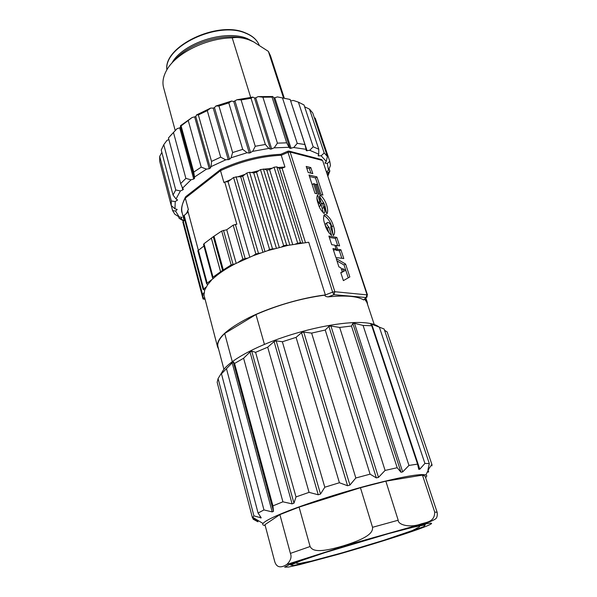 <?xml version="1.0" encoding="UTF-8"?>
<svg xmlns="http://www.w3.org/2000/svg" width="597" height="597" viewBox="0 0 597 597"><rect width="100%" height="100%" fill="white"/><g stroke="black" fill="none" stroke-linecap="round" stroke-linejoin="round"><path stroke-width="0.9" d="M280.672 154.31L281.247 155.257L288 152.354L287.933 151.19L289.105 151.086M288.963 151.041L290.127 152.063L334.865 291.717L367.476 294.918L366.08 297.537L333.902 294.687L332.641 292.134L334.865 291.717L333.902 294.687L328.186 296.881C326.163 296.769 325.022 296.202 324.761 295.164L325.365 294.933C301.291 297.843 270.866 306.88 249.024 317.611C226.644 329.171 216.159 338.924 217.562 346.872L218.554 348.991M232.27 361.61L224.703 333.462C219.256 338.671 217.01 343.103 217.972 346.767L223.927 369.297M264.434 344.379L255.964 314.544L224.703 333.462M364.648 299.164L366.871 302.38L374.222 324.492M255.964 314.544C278.583 304.739 301.515 298.284 324.761 295.164M367.595 304.56L367.267 302.239L364.916 298.903M188.174 212.114L186.443 213.435L187.809 210.748M198.294 250.024L187.689 210.293L188.421 209.734L185.316 198.122C182.055 203.592 181.018 208.562 182.197 213.032L184.16 220.457M225.323 181.921L228.039 181.704L231.009 179.451L223.92 182.57L220.509 170.66L220.83 169.302M231.009 179.451L233.569 177.488L237.972 176.757L245.054 174.369L246.807 173.04L249.606 172.287L251.292 172.54L258.852 170.652L260.464 169.578L272.217 168.212L274.06 167.227L276.866 166.891L277.941 167.526L284.963 167.018L281.247 155.257C260.762 156.272 240.516 161.406 220.509 170.66L185.316 198.122L185.697 196.704L220.494 169.57M203.577 244.583L203.995 243.71L213.286 236.688L222.562 270.389L231.166 264.941L235.203 263.814L253.128 255.74L267.71 250.643L288.06 245.36L308.724 242.24L325.365 294.933L332.641 292.134L288 152.354L290.127 152.063L322.216 160.392L320.925 159.414L289.552 151.235M235.203 263.814C225.897 268.687 218.532 273.627 213.114 278.635L207.152 283.135L206.666 283.821L207.741 284.553L211.442 280.262M217.562 346.872L203.995 295.06L204.696 290.082L207.741 284.553M264.792 169.421L266.807 170.07L269.575 169.615L272.217 168.212M251.292 172.54L253.725 172.899L256.538 172.197L258.852 170.652M237.972 176.757L240.718 176.824L242.703 176.152L245.054 174.369M277.941 167.526L279.471 168.436L282.09 168.242L284.963 167.018M302.791 242.882L279.471 168.436M305.455 242.569L282.09 168.242M289.829 245.001L266.807 170.07M292.672 244.457L269.575 169.615M276.374 248.143L253.725 172.899M279.277 247.389L256.538 172.197M264.978 251.509L242.703 176.152M262.926 252.188L240.718 176.824M206.047 287.15L203.129 289.441L204.696 290.082M184.152 226.994L203.055 298.985L205.002 299.336M186.443 213.435L183.689 215.957L203.129 289.441M184.764 220.002L182.801 221.89L201.95 294.545L203.995 295.06M203.935 246.009L197.846 250.747L206.666 283.821M213.286 236.688L221.696 231.046L226.726 229.755L233.188 225.144L236.837 224.233L224.711 181.966M295.687 243.927L300.492 242.554L301.552 243.046M281.956 246.725L283.657 245.718L286.657 245.054L288.06 245.36M267.71 250.643L269.56 249.412L274.157 248.74M253.128 255.74L255.844 253.926L260.367 253.061M238.307 262.24L242.889 259.173L247.218 258.15M204.54 297.597L203.055 298.985M204.032 292.828L201.95 294.545M222.562 270.389L213.025 277.142L212.532 277.859L213.114 278.635M228.039 181.704L249.777 257.076M226.726 229.755L236.181 263.307M214.099 236.479L223.382 270.18M211.428 238.397L220.644 272.023M367.222 296.746L363.633 299.903L366.08 297.537L367.021 294.694L322.701 160.757L321.582 159.556M364.118 299.433L363.804 299.978M375.498 337.081L375.812 336.492M372.812 327.447L372.207 327.141M328.186 296.881C345.439 295.149 357.26 296.157 363.633 299.903M183.772 220.748L181.063 218.748L181.921 217.315L179.212 216.987L175.578 211.069L177.16 209.472L174.981 208.816L175.234 201.599L177.548 199.928L176.025 198.98L180.406 190.936L182.824 189.883L183.376 189.286L182.6 188.115L191.018 179.816L193.712 179.033L194.547 178.369L194.525 177.025L206.502 169.138L209.248 168.697L210.338 168.1L211.084 166.608L225.726 159.832L229.561 159.302L231.032 157.787L247.121 152.72L249.3 153.086L252.688 151.347L268.851 148.429L270.448 149.183L274.195 147.84L289.045 147.295L289.941 148.369L293.724 147.519L306.074 149.317L306.239 150.645L309.739 150.295L318.723 154.183L318.149 155.765L321.141 155.81L326.268 161.369L324.977 163.093L327.343 163.488L328.492 170.227L326.552 171.988L328.223 172.66L327.566 175.339M183.48 220.95L179.063 218.241L181.063 218.748M178.645 216.644L179.063 218.241M171.264 205.532L172.578 210.569L175.578 211.069M179.212 216.987L174.876 214.278L172.578 210.569M161.862 152.399L159.69 156.399L171.317 200.958L175.234 201.599M159.69 156.399L159.69 161.272L171.197 205.472L171.317 200.958M168.869 139.526L166.959 140.385L163.772 144.675L175.734 189.98L180.406 190.936M163.772 144.675L161.242 150.041L173.04 195.025L175.734 189.98M277.396 96.901L290.157 99.468L277.396 96.901L274.792 97.789L273.687 97.699L272.762 96.513L272.053 97.124L262.896 97.199L258.128 96.617L255.725 97.848L254.471 97.96L252.867 97.087L251.024 98.266L241.098 99.915L237.024 99.729L233.74 101.512L231.576 101.042L228.793 102.885L218.942 106.005L215.868 106.02L214.472 107.617L213.241 108.102L210.704 108.064L207.278 110.632L198.361 114.937L196.48 114.952L195.794 116.542L192.04 117.549L181.092 125.915L180.473 125.721L180.525 127.183L179.727 127.877L177.093 128.646L173.481 132.489L185.876 178.399L191.018 179.816M173.481 132.489L168.451 137.952L180.645 183.607L185.876 178.399M188.324 120.803L201.219 167.138L206.502 169.138M181.092 125.915L193.749 172.085L201.219 167.138M207.278 110.632L220.689 157.16L225.726 159.832M198.361 114.937L211.539 161.406L220.689 157.16M228.793 102.885L242.703 149.369L247.121 152.72M218.942 106.005L232.636 152.541L242.703 149.369M251.024 98.266L265.359 144.467L268.851 148.429M241.098 99.915L255.247 146.272L265.359 144.467M272.053 97.124L286.687 142.832L289.045 147.295M262.896 97.199L277.411 143.146L286.687 142.832M290.157 99.468L304.94 144.519L306.074 149.317M282.5 98.005L297.239 143.37L304.94 144.519M309.739 150.295L313.186 146.78L298.388 102.139L304 104.953L318.776 149.243L318.723 154.183M313.186 146.78L318.776 149.243M321.141 155.81L324.201 152.959L309.485 109.117L312.746 112.982L327.38 156.466L326.268 161.369M324.201 152.959L327.38 156.466M314.283 117.534L315.268 118.243L329.76 161.28L330.462 165.518L328.492 170.227M329.096 168.809L329.835 171.026L327.857 176.197M174.981 208.816L171.197 205.472M176.025 198.98L173.04 195.025M182.6 188.115L180.645 183.607M177.093 128.646L170.138 135.982M194.525 177.025L193.749 172.085M192.04 117.549L180.473 125.721M211.084 166.608L211.539 161.406M210.704 108.064L196.48 114.952M231.032 157.787L232.636 152.541M231.576 101.042L215.868 106.02M252.688 151.347L255.247 146.272M252.867 97.087L237.024 99.729M274.195 147.84L277.411 143.146M272.762 96.513L258.128 96.617M293.724 147.519L297.239 143.37M290.642 100.953L307.104 150.84M298.388 102.139L293.314 100.438L290.724 100.938M304.619 106.803L309.485 109.117M327.343 163.488L329.76 161.28M328.223 172.66L329.835 171.026M376.528 340.2L376.908 339.797M378.789 326.85C375.901 324.492 370.58 323.074 362.827 322.611C343.641 321.507 309.664 327.865 279.433 338.596C249.173 349.335 226.666 362.909 222.084 372.125M222.591 371.289L218.092 378.565L217.166 382.267L252.434 517.778L253.926 515.875L261.232 517.853M379.334 327.066L424.915 463.444L429.318 463.563L384.11 328.999L371.737 324.201L370.64 324.007L371.744 325.761L363.08 325.425L354.499 323.35L352.834 323.432L351.476 326.029L339.678 327.454L330.962 326.029L328.895 326.395L325.238 330.014L311.634 333.104L303.739 332.089L301.522 332.693L296.082 337.365L282.366 341.76L276.18 340.827L274.083 341.611L267.687 347.193L255.598 352.334L251.725 351.148L250.009 351.999L243.606 358.237L234.569 363.461L233.248 361.745L221.465 373.804L222.554 371.371M432.027 464.839L387.154 331.932L432.027 464.839L431.87 465.884M363.08 325.425L408.96 465.436L417.572 464.115L418.743 469.324L419.795 469.212L424.915 463.444M371.744 325.761L417.572 464.115M339.678 327.454L385.087 470.436L397.199 467.72L400.99 472.249L402.676 471.914L408.96 465.436M351.476 326.029L397.199 467.72M311.634 333.104L355.834 477.996L370.088 474.16L376.349 477.913L378.498 477.376L385.087 470.436M325.238 330.014L370.088 474.16M282.366 341.76L324.805 487.219L339.409 482.734L347.573 485.742L349.924 485.062L355.834 477.996M296.082 337.365L339.409 482.734M255.598 352.334L296 496.92L309.067 492.361L318.246 494.779L320.507 494.047L324.805 487.219M267.687 347.193L309.067 492.361M234.569 363.461L272.941 505.868L282.911 501.816L292.097 503.868L293.978 503.174L296 496.92M243.606 358.237L282.911 501.816M221.465 373.804L258.068 513.047L263.964 509.935L272.202 511.905L273.501 511.323L272.941 505.868M226.576 369.103L263.964 509.935M218.092 378.565L253.926 515.875M252.867 518.106L253.15 519.189L257.643 521.659M265.202 525.554C262.964 525.338 262.247 524.651 263.061 523.487C264.896 521.024 273.023 516.942 287.441 511.241C309.015 502.778 343.327 491.876 372.334 484.331C402.706 476.63 420.564 473.496 425.907 474.943C427.139 475.436 427.027 476.302 425.586 477.555M428.198 468.72L428.422 469.399L431.795 464.459M428.422 469.399L428.019 469.69M429.318 463.563L428.064 469.279M261.105 517.606L258.068 513.047M257.158 519.972L257.553 521.465L252.434 517.778M257.553 521.465L257.971 521.793M387.154 331.932L384.543 330.29M377.311 342.551L377.834 342.611M279.889 514.607L290.403 553.389C291.896 556.971 290.717 560.65 286.873 564.426C278.277 569.904 275.605 564.755 274.627 561.217L264.964 524.659L279.889 514.607L299.082 507.099L360.446 487.719L385.834 481.175L422.452 475.122L425.116 476.13L437.153 512.33L434.706 512.062L422.452 475.122M342.193 546.18L342.693 546.755M303.418 563.389L309.664 561.523M434.706 512.062C434.72 522.823 425.31 522.099 419.661 524.442C408.408 527.949 397.945 524.427 398.192 520.226L385.834 481.175M360.446 487.719L372.543 527.3C372.737 531.069 371.819 537.024 343.409 545.815C315.522 554.165 311.933 549.665 310.097 546.524L299.082 507.099M284.217 97.938L270.493 55.79L268.374 51.387L283.471 97.796M268.374 51.387L253.665 41.909L249.136 39.909C242.889 37.678 237.248 36.999 232.226 37.872L250.673 97.348M232.226 37.872C205.577 38.081 174.69 53.946 166.167 71.118C163.078 77.013 162.22 82.528 163.6 87.655L175.19 130.445M253.986 42.066L247.292 38.574C225.33 29.134 182.495 43.141 171.884 63.118M174.772 60.155C188.436 43.305 223.375 32.477 244.695 38.521M316.94 176.884L322.91 195.047L320.947 194.622L317.649 184.585L316.298 184.272L319.589 194.331L318.246 194.04L314.955 183.966L313.597 183.66L316.888 193.749L314.977 193.338L309.007 175.003L316.94 176.884L315.477 177.906L320.962 194.629M336.835 237.397L339.633 245.897L336.223 245.374L337.499 249.27L340.902 249.77L343.797 258.568L335.85 257.479L332.962 248.591L336.081 249.053L334.805 245.151L331.686 244.673L328.895 236.091L336.835 237.397L335.305 238.367L337.678 245.591M328.917 227.129C326.686 225.069 326.268 223.487 327.649 222.375L328.111 222.382C330.559 223.711 331.425 225.397 330.693 227.442L333.38 235.621C335.051 233.531 335.029 230.248 333.32 225.763C331.857 220.614 329.268 216.875 325.544 214.554L324.865 214.532C323.141 216.427 323.156 219.666 324.895 224.263C326.044 228.823 328.29 232.539 331.626 235.397L328.925 227.136L327.402 228.114L328.962 232.92M326.843 213.92C329.275 210.48 325.865 199.764 320.596 195.361L320.164 195.346L319.634 197.622L321.193 203.07L321.029 205.234L319.596 203.376L319.805 201.487L317.626 194.809C316.507 196.794 316.671 199.674 318.119 203.428C319.194 207.622 321.186 210.935 324.096 213.36L324.246 213.345C325.126 212.114 324.969 210.144 323.783 207.45C322.925 205.555 322.656 204.055 322.977 202.935L324.798 204.786L324.425 206.547L326.843 213.92M310.813 167.57L312.791 173.608L308.179 172.496L306.201 166.429L310.813 167.57L309.365 168.608L310.843 173.137M345.596 264.046L349.835 276.941L343.387 280.62L340.775 272.59L342.275 271.986L340.932 267.874L338.917 266.881L336.215 258.583L345.596 264.046L344.036 264.986L348.252 277.844M309.492 176.503L315.477 177.906M315.283 184.98L316.298 184.272M312.156 184.667L313.597 183.66M329.313 237.39L335.305 238.367M335.104 246.068L336.223 245.374M335.656 249.322L335.947 250.225L337.499 249.27M335.947 250.225L339.357 250.725L340.902 249.77M339.357 250.725L341.842 258.3M333.372 249.845L334.529 250.016L336.081 249.053M323.805 215.517L324.037 215.547C327.76 217.868 330.35 221.599 331.805 226.741L333.029 234.539M326.992 222.808L326.134 223.368C324.746 224.479 325.171 226.062 327.402 228.114M319.537 196.54L324.044 203.458M324.992 205.972L326.268 212.174M322.977 202.935L321.447 203.95M321.29 205.234L323.402 213.122M316.88 198.114L318.313 202.495L319.619 201.614M318.313 202.495L317.955 202.928M319.029 205.935L319.977 206.107M319.492 203.443L319.037 202.01M306.701 167.958L309.365 168.608M336.962 260.882L344.036 264.986M340.85 272.829L342.275 271.986M341.924 272.195L345.685 270.277L343.544 271.396L342.648 268.65L345.685 270.277M341.424 269.381L342.648 268.65M341.969 272.336L343.544 271.396M274.06 167.227L297.619 242.994M276.866 166.891L300.492 242.554M260.464 169.578L283.657 245.718M263.381 168.973L286.657 245.054M246.807 173.04L269.56 249.412M249.606 172.287L272.448 248.613M233.569 177.488L255.844 253.926M236.054 176.712L258.419 253.128M235.367 224.375L245.106 258.397M233.188 225.144L242.889 259.173M223.509 230.33L233.009 264.232M221.696 231.046L231.166 264.941M211.368 238.061L220.591 271.717M203.995 243.71L213.025 277.142M198.308 250.016L207.152 283.135M184.122 215.204L203.607 288.776M202.465 294.851L203.413 298.433M183.227 221.166L202.413 293.903M176.861 209.256L177.003 209.793M176.988 199.532L177.219 200.391M181.951 186.63L182.824 189.883M179.727 127.877L193.712 179.033M180.525 127.183L194.547 178.369M194.734 117.161L209.248 168.697M195.794 116.542L210.338 168.1M213.241 108.102L228.3 159.787M214.472 107.617L229.561 159.302M233.74 101.512L249.3 153.086M235.039 101.199L250.628 152.757M254.471 97.96L270.448 149.183M255.725 97.848L271.725 149.041M273.687 97.699L289.941 148.369M274.792 97.789L291.06 148.414M318.402 154.974L318.738 155.974M325.141 162.712L325.335 163.294M326.604 171.757L326.731 172.137M412.9 527.27L388.251 533.711L325.052 552.591L301.53 560.538L290.679 565.046L293.672 565.463L308.686 562.09L332.186 555.807L387.296 539.345L409.997 531.837L423.78 526.606L425.258 524.845L412.9 527.27M428.139 470.376L428.646 471.899M371.737 324.201L419.795 469.212M259.941 515.89L260.501 518.002M232.099 362.558L272.202 511.905M233.248 361.745L273.501 511.323M250.009 351.999L292.097 503.868M251.725 351.148L293.978 503.174M274.083 341.611L318.246 494.779M276.18 340.827L320.507 494.047M301.522 332.693L347.573 485.742M303.739 332.089L349.924 485.062M328.895 326.395L376.349 477.913M330.962 326.029L378.498 477.376M352.834 323.432L400.99 472.249M354.499 323.35L402.676 471.914M417.512 525.733C442.496 519.756 432.168 524.912 402.609 534.628C382.461 541.21 360.737 547.845 337.447 554.538L299.821 564.605L288.597 567.031L284.665 567.15L289.067 564.762L301.94 559.956L322.179 553.203L374.065 537.427L417.512 525.733M372.543 527.3L398.192 520.226M290.403 553.389L310.097 546.524M245.173 32.783C217.099 20.261 163.093 46.775 166.899 69.819C163.63 46.603 217.823 20.731 245.576 33.171C252.427 35.902 256.934 39.82 259.098 44.939C256.949 39.738 252.374 35.716 245.374 32.865M324.037 215.547L325.544 214.554M331.805 226.741L333.32 225.763M319.582 196.055L320.596 195.361M322.283 208.45L323.783 207.45M318.373 204.196L319.596 203.376M319.529 206.241L321.029 205.234M220.942 169.279C240.695 160.197 260.635 155.205 280.762 154.302L287.806 151.242M367.267 302.239L365.857 297.993M185.279 197.383C181.712 204.816 180.682 210.025 182.197 213.032M203.517 244.464L212.532 277.859M327.783 174.608L329.701 171.54M296.216 562.68C295.911 563.217 296.873 563.508 299.104 563.553L311.291 561.135L342.753 552.665L383.699 540.322L412.4 530.539L419.445 526.897L419.624 525.89M425.907 474.943L429.049 468.503M263.061 523.487L252.658 517.286M428.191 472.182L427.81 471.048M257.889 521.487L257.553 520.211M437.153 512.33C437.586 515.905 436.922 518.174 435.161 519.159C431.579 521.375 426.303 523.226 419.348 524.718L353.23 543.33L286.873 564.426M322.701 160.757L367.476 294.918M324.029 215.092L324.865 214.532M319.746 195.629L320.164 195.346M319.768 206.249L321.268 205.241"/></g></svg>
